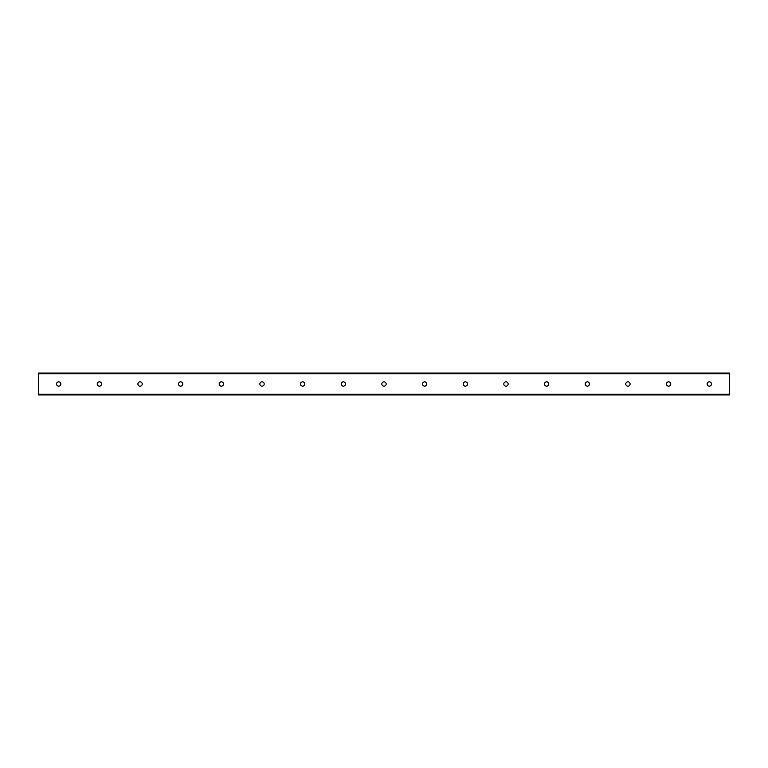 <?xml version="1.0" encoding="UTF-8"?>
<svg xmlns="http://www.w3.org/2000/svg" width="768" height="768" viewBox="0 0 768 768"><rect width="100%" height="100%" fill="white"/><g stroke="black" fill="none" stroke-linecap="round" stroke-linejoin="round"><path stroke-width="1.15" d="M711.427 384A2.16 2.16 0 0 1 708.192 385.872A2.16 2.16 0 0 1 708.192 382.128A2.16 2.16 0 0 1 711.427 384M670.771 384A2.16 2.16 0 0 1 667.536 385.872A2.16 2.16 0 0 1 667.536 382.128A2.16 2.16 0 0 1 670.771 384M630.115 384A2.16 2.16 0 0 1 626.87 385.872A2.16 2.16 0 0 1 626.87 382.128A2.16 2.16 0 0 1 630.115 384M589.45 384A2.16 2.16 0 0 1 586.214 385.872A2.16 2.16 0 0 1 586.214 382.128A2.16 2.16 0 0 1 589.45 384M548.794 384A2.16 2.16 0 0 1 545.558 385.872A2.16 2.16 0 0 1 545.558 382.128A2.16 2.16 0 0 1 548.794 384M508.138 384A2.16 2.16 0 0 1 504.893 385.872A2.16 2.16 0 0 1 504.893 382.128A2.16 2.16 0 0 1 508.138 384M467.482 384A2.16 2.16 0 0 1 464.237 385.872A2.16 2.16 0 0 1 464.237 382.128A2.16 2.16 0 0 1 467.482 384M426.816 384A2.16 2.16 0 0 1 423.581 385.872A2.16 2.16 0 0 1 423.581 382.128A2.16 2.16 0 0 1 426.816 384M386.16 384A2.16 2.16 0 0 1 382.925 385.872A2.16 2.16 0 0 1 382.925 382.128A2.16 2.16 0 0 1 386.16 384M345.504 384A2.16 2.16 0 0 1 342.259 385.872A2.16 2.16 0 0 1 342.259 382.128A2.16 2.16 0 0 1 345.504 384M304.838 384A2.16 2.16 0 0 1 301.603 385.872A2.16 2.16 0 0 1 301.603 382.128A2.16 2.16 0 0 1 304.838 384M264.182 384A2.16 2.16 0 0 1 260.947 385.872A2.16 2.16 0 0 1 260.947 382.128A2.16 2.16 0 0 1 264.182 384M223.526 384A2.16 2.16 0 0 1 220.282 385.872A2.16 2.16 0 0 1 220.282 382.128A2.16 2.16 0 0 1 223.526 384M182.87 384A2.16 2.16 0 0 1 179.626 385.872A2.16 2.16 0 0 1 179.626 382.128A2.16 2.16 0 0 1 182.87 384M142.205 384A2.16 2.16 0 0 1 138.97 385.872A2.16 2.16 0 0 1 138.97 382.128A2.16 2.16 0 0 1 142.205 384M101.549 384A2.16 2.16 0 0 1 98.304 385.872A2.16 2.16 0 0 1 98.304 382.128A2.16 2.16 0 0 1 101.549 384M60.893 384A2.16 2.16 0 0 1 57.648 385.872A2.16 2.16 0 0 1 57.648 382.128A2.16 2.16 0 0 1 60.893 384M729.6 373.709L729.6 373.075L38.4 373.075L38.4 394.925L729.6 394.925L729.6 373.709L38.4 373.709M38.4 394.291L729.6 394.291"/></g></svg>
